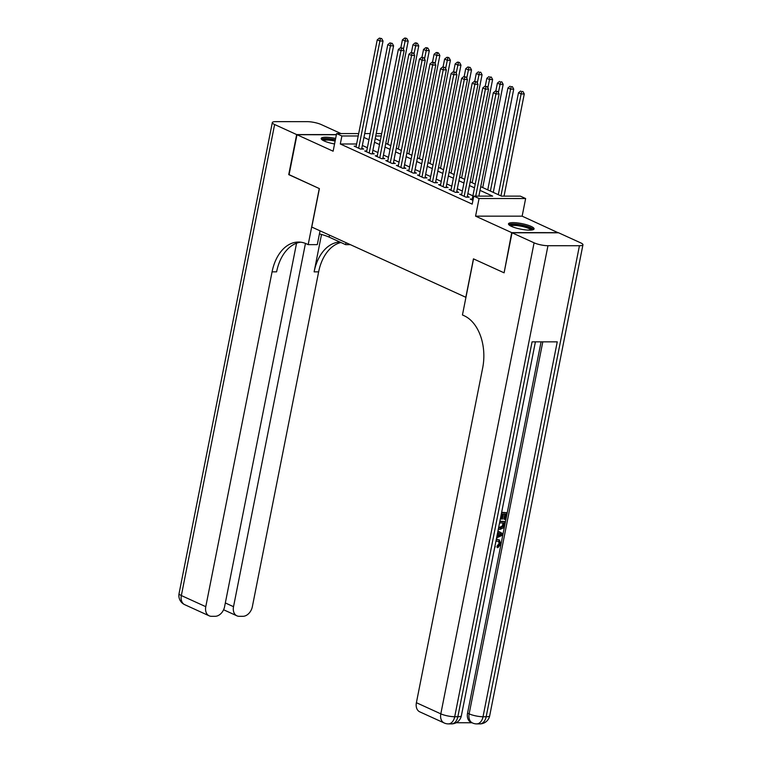 <?xml version="1.0" encoding="UTF-8"?>
<svg xmlns="http://www.w3.org/2000/svg" width="762" height="762" viewBox="0 0 762 762"><rect width="100%" height="100%" fill="white"/><g stroke="black" fill="none" stroke-linecap="round" stroke-linejoin="round"><path stroke-width="1.14" d="M531.095 226.381A13.049 2.819 11.2 0 0 517.16 222.885A13.049 2.819 11.2 0 0 508.483 223.847A13.049 2.819 11.2 0 0 511.464 226.381A13.049 2.819 11.2 0 0 525.399 229.876A13.049 2.819 11.2 0 0 534.076 228.914A13.049 2.819 11.2 0 0 531.095 226.381M335.642 138.446A13.049 2.819 11.2 0 0 321.183 138.455A13.049 2.819 11.2 0 0 324.164 140.98A13.049 2.819 11.2 0 0 334.556 143.961M480.736 186.671L501.482 196.129L520.36 196.139L525.637 198.539L479.06 198.52L473.783 196.12L492.671 196.129L480.012 190.357M558.251 232.791L522.141 216.17L525.637 198.539M504.13 272.682L511.712 232.629L558.279 232.639M336.385 134.741L296.98 134.722L333.118 151.2L336.613 133.579L358.683 133.588M503.787 272.682L473.45 258.851L465.83 297.294L311.772 227.057L319.392 188.605L289.055 174.774L296.98 134.722M472.259 199.082L470.249 199.082L472.954 200.32M461.705 194.272L459.696 194.272L466.03 197.158L469.173 197.158L467.325 196.32M451.152 189.462L449.142 189.462L455.476 192.348L458.619 192.348L456.771 191.51M440.607 184.652L438.588 184.652L444.922 187.538L448.066 187.538L446.218 186.7M430.054 179.842L428.034 179.842L434.369 182.728L437.512 182.728L435.673 181.88M419.5 175.031L417.49 175.031L423.815 177.917L426.968 177.917L425.12 177.07M408.946 170.221L406.937 170.212L413.271 173.107L416.414 173.107L414.566 172.26M398.393 165.402L396.383 165.402L402.717 168.288L405.86 168.297L404.012 167.45M387.848 160.591L385.829 160.591L392.163 163.478L395.307 163.478L393.459 162.639M377.295 155.781L375.275 155.781L381.61 158.667L384.753 158.667L382.915 157.829M366.741 150.971L364.731 150.971L371.056 153.857L374.209 153.857L372.361 153.019M356.616 143.999L340.3 143.989L472.202 204.13L473.783 196.12M472.897 195.844L467.868 193.558M462.353 191.033L457.324 188.747M451.799 186.223L446.77 183.937M441.246 181.413L436.216 179.127M430.692 176.603L425.663 174.308M420.138 171.793L415.109 169.497M409.585 166.983L404.565 164.687M399.04 162.173L394.011 159.877M388.487 157.363L383.457 155.067M377.933 152.552L372.904 150.257M367.379 147.742L362.35 145.447M356.187 146.161L354.178 146.161L360.502 149.047L363.655 149.047L361.807 148.209M522.141 216.17L475.574 216.151L511.712 232.629M475.574 216.151L479.06 198.52M340.3 143.989L341.89 135.979L336.613 133.579M375.218 138.57L380.248 140.856M385.772 143.38L390.801 145.666M396.326 148.19L401.355 150.476M406.879 153L411.899 155.286M417.424 157.81L422.453 160.106M427.977 162.62L433.007 164.916M438.531 167.43L443.56 169.726M449.085 172.241L454.114 174.536M459.638 177.051L464.668 179.346M470.192 181.861L475.212 184.156M381.21 135.998L375.733 135.998M364.703 133.588L370.18 133.588M376.209 133.588L381.686 133.598M358.207 135.988L341.89 135.979M474.488 187.833L469.459 185.547M463.934 183.023L458.905 180.737M453.38 178.213L448.351 175.927M442.827 173.403L437.807 171.117M432.283 168.593L427.253 166.297M421.729 163.782L416.7 161.487M411.175 158.972L406.146 156.677M400.622 154.162L395.592 151.867M390.068 149.352L385.039 147.056M379.514 144.542L374.494 142.246M368.97 139.732L363.941 137.436M361.636 149.047L383.029 41.024L379.886 41.024L358.664 148.209M380.448 38.586L381.705 38.586L379.39 38.1L380.448 38.586L379.886 41.024L377.247 39.824L356.025 146.999M383.029 41.024L381.705 38.586M379.39 38.1L377.247 39.824M387.753 144.285L408.203 41.034L405.051 41.034L402.412 39.834L400.85 47.72M403.412 49.32L405.622 38.586L406.879 38.595L405.822 38.11L404.565 38.11L405.622 38.586M402.412 39.834L404.565 38.11M406.879 38.595L408.203 41.034M322.64 140.189A11.287 2.438 -168.8 0 1 335.318 140.103M335.128 141.084A10.458 2.257 11.2 0 0 323.545 140.684M335.385 139.751A12.964 2.8 11.2 0 0 321.44 139.208M509.94 225.581A11.287 2.438 -168.8 0 1 524.827 226.038A11.287 2.438 -168.8 0 1 532.067 229.962M531.047 230.076A10.458 2.257 11.2 0 0 524.38 226.962A10.458 2.257 11.2 0 0 510.845 226.076M533.552 229.514A12.964 2.8 11.2 0 0 525.389 225.8A12.964 2.8 11.2 0 0 508.74 224.6M289.084 174.631L319.278 188.557L308.181 244.631L306.381 243.811A41.824 27.546 -90 0 0 298.466 242.049A41.824 27.546 -90 0 0 272.072 271.844L205.778 606.685A10.039 7.229 114.5 0 0 209.159 615.82A10.039 7.229 114.5 0 0 211.426 616.306L215.132 616.306A10.039 7.229 114.5 0 0 224.59 606.695L296.561 243.211M319.421 233.934A18.821 4.067 -168.8 0 1 329.108 237.115L345.624 244.65L350.358 244.65M320.04 230.829L317.306 244.64L308.181 244.631M341.005 133.579L321.183 124.539A10.039 2.172 11.2 0 0 307.296 121.653L275.834 121.644A10.039 2.172 11.2 0 0 272.32 122.577A10.039 2.172 11.2 0 0 274.615 124.52L296.666 134.579L288.731 174.631M336.413 134.598L296.666 134.579M346.015 242.668L345.624 244.65M305.457 243.421L233.524 606.695A10.039 7.229 114.5 0 0 236.915 615.829A10.039 7.229 114.5 0 0 239.173 616.315L242.888 616.315A10.039 7.229 114.5 0 0 252.346 606.704L318.64 271.863A41.824 27.546 -90 0 1 340.966 242.526M339.976 242.068A41.824 27.546 -90 0 0 314.115 271.853L321.516 234.477M300.733 242.192A41.824 27.546 -90 0 0 276.606 271.844L272.072 271.844M496.329 539.239L499.329 539.858L500.805 544.001L497.872 547.697L497.034 547.316L497.072 545.963L499.1 543.544L498.491 541.039M501.653 512.312L506.901 512.702L505.558 519.484L503.844 519.093L504.844 514.055M504.692 519.484L505.768 514.055L503.444 514.055L502.444 519.112L500.729 518.722L501.653 514.055M456.171 722.747L471.992 722.757M444.208 722.986A10.039 10.039 0 0 0 448.37 723.89A10.039 6.61 90 0 0 454.704 716.737A10.039 2.172 -168.8 0 1 440.817 713.851A10.039 7.229 114.5 0 0 444.208 722.986L419.776 711.851A10.039 7.229 -65.5 0 1 416.395 702.707L440.817 713.851L534.086 242.821A10.039 2.172 11.2 0 0 547.964 245.716L454.704 716.737L457.848 716.737L532.076 341.843L557.251 341.852L483.022 716.747A10.039 2.172 -168.8 0 1 469.135 713.861A10.039 7.229 114.5 0 0 472.526 722.995L470.945 722.271A10.039 7.229 -65.5 0 1 467.554 713.137L469.135 713.861L542.801 341.843M541.077 341.843L467.554 713.137M499.901 521.189L505.149 521.579L504.501 524.866L503.234 527.961L499.853 529.457L498.319 529.18M534.086 242.821L512.035 232.772L504.101 272.825L473.554 258.899L462.448 314.973L464.239 315.792A41.824 27.546 90 0 1 482.689 367.865L416.395 702.707M547.964 245.716L579.434 245.726A10.039 2.172 11.2 0 0 582.949 244.792A10.039 2.172 11.2 0 0 580.654 242.84L558.603 232.791L512.035 232.772M501.567 519.112L502.568 514.055L501.31 514.055M501.577 512.702L506.901 512.702M499.824 521.57L505.149 521.579M498.586 527.799L500.139 528.104L503.149 526.466L503.625 524.875L504.006 522.932L499.558 522.932M498.615 527.675L502.31 526.085L503.091 522.932M500.139 528.104L499.291 527.723M503.149 526.466L502.31 526.085M503.625 524.875L502.777 524.494M497.777 532.4L496.872 536.458M497.957 531L502.749 533.686L502.444 535.219L496.586 537.905M501.729 534.457L498.567 532.809L497.919 536.096L501.729 534.457L498.558 532.857M498.081 535.276L500.882 534.067L499.615 533.41M497.872 547.697L497.919 546.344L499.948 543.935L498.977 541.211L495.929 541.239M499.948 543.935L499.1 543.544M497.919 546.344L497.072 545.963M496.195 539.877L497.862 539.563L497.024 539.182M497.862 539.563L499.329 539.858M495.31 546.592L494.614 547.878M372.189 153.857L393.583 45.834L390.43 45.834L369.208 153.019M391.001 43.396L392.259 43.396L389.944 42.91L391.001 43.396L390.43 45.834L387.791 44.634L366.57 151.819M393.583 45.834L392.259 43.396M389.944 42.91L387.791 44.634M382.743 158.667L404.136 50.644L400.983 50.644L379.762 157.829M401.555 48.206L402.812 48.206L400.498 47.72L401.555 48.206L400.983 50.644L398.345 49.444L377.123 156.629M404.136 50.644L402.812 48.206M400.498 47.72L398.345 49.444M393.297 163.478L414.68 55.455L411.537 55.455L390.315 162.639M412.099 53.016L413.366 53.016L411.051 52.53L412.099 53.016L411.537 55.455L408.899 54.254L387.677 161.439M414.68 55.455L413.366 53.016M411.051 52.53L408.899 54.254M403.85 168.288L425.234 60.265L422.091 60.265L400.869 167.45M422.653 57.826L423.91 57.826L421.596 57.341L422.653 57.826L422.091 60.265L419.452 59.065L398.231 166.249M425.234 60.265L423.91 57.826M421.596 57.341L419.452 59.065M398.307 149.095L418.757 45.844L415.604 45.844L412.966 44.644L411.404 52.53M413.966 54.131L416.176 43.405L417.433 43.405L416.376 42.92L415.119 42.92L416.176 43.405M412.966 44.644L415.119 42.92M417.433 43.405L418.757 45.844M408.861 153.905L429.301 50.654L426.158 50.654L423.52 49.454L421.957 57.341M424.52 58.941L426.72 48.216L427.987 48.216L426.93 47.73L425.672 47.73L426.72 48.216M423.52 49.454L425.672 47.73M427.987 48.216L429.301 50.654M419.414 158.715L439.855 55.464L436.712 55.464L434.073 54.264L432.511 62.151M435.073 63.751L437.274 53.026L438.531 53.026L437.483 52.54L436.216 52.54L437.274 53.026M434.073 54.264L436.216 52.54M438.531 53.026L439.855 55.464M429.968 163.525L450.409 60.274L447.265 60.274L444.627 59.074L443.065 66.97M445.618 68.561L447.827 57.836L449.085 57.836L448.027 57.35L446.77 57.35L447.827 57.836M444.627 59.074L446.77 57.35M449.085 57.836L450.409 60.274M414.395 173.107L435.788 65.084L432.645 65.075L411.423 172.26M433.207 62.636L434.464 62.636L432.149 62.151L433.207 62.636L432.645 65.075L430.006 63.875L408.784 171.059M435.788 65.084L434.464 62.636M432.149 62.151L430.006 63.875M440.522 168.335L460.962 65.094L457.819 65.084L455.181 63.884L453.619 71.78M456.171 73.371L458.381 62.646L459.638 62.646L458.581 62.16L457.324 62.16L458.381 62.646M455.181 63.884L457.324 62.16M459.638 62.646L460.962 65.094M424.948 177.917L446.342 69.894L443.198 69.894L421.967 177.07M443.76 67.447L445.018 67.447L442.703 66.961L443.76 67.447L443.198 69.894L440.56 68.685L419.338 175.87M446.342 69.894L445.018 67.447M442.703 66.961L440.56 68.685M451.066 173.145L471.516 69.904L468.363 69.894L465.725 68.694L464.163 76.591M466.725 78.181L468.935 67.456L470.192 67.456L467.878 66.97L468.935 67.456M465.725 68.694L467.878 66.97M470.192 67.456L471.516 69.904M435.502 182.728L456.895 74.705L453.742 74.705L432.521 181.88M454.314 72.257L455.571 72.257L453.257 71.78L454.314 72.257L453.742 74.705L451.104 73.495L429.882 180.68M456.895 74.705L455.571 72.257M453.257 71.78L451.104 73.495M461.62 177.956L482.07 74.714L478.917 74.714L476.279 73.504L474.716 81.401M477.279 83.001L479.479 72.266L480.746 72.266L479.479 72.266M476.279 73.504L478.431 71.79M480.746 72.266L482.07 74.714M446.056 187.538L467.449 79.515L464.296 79.515L443.074 186.69M464.868 77.067L466.125 77.067L463.81 76.591L464.868 77.067L464.296 79.515L461.658 78.305L440.436 185.49M467.449 79.515L466.125 77.067M463.81 76.591L461.658 78.305M472.173 182.766L492.614 79.524L489.471 79.524L486.832 78.315L485.27 86.211M487.832 87.811L490.033 77.076L491.29 77.076L490.033 77.076M486.832 78.315L488.985 76.6M491.29 77.076L492.614 79.524M456.609 192.348L477.993 84.325L474.85 84.325L453.628 191.5M475.412 81.877L476.669 81.877L474.364 81.401L475.412 81.877L474.85 84.325L472.211 83.115L450.99 190.3M477.993 84.325L476.669 81.877M474.364 81.401L472.211 83.115M482.727 187.576L503.168 84.334L500.024 84.334L497.386 83.125L495.824 91.021M498.386 92.621L500.586 81.886L501.844 81.886L500.586 81.886M497.386 83.125L499.529 81.41M501.844 81.886L503.168 84.334M467.163 197.158L488.547 89.135L485.404 89.135L464.182 196.32M485.966 86.687L487.223 86.687L484.908 86.211L485.966 86.687L485.404 89.135L482.765 87.935L461.543 195.11M488.547 89.135L487.223 86.687M484.908 86.211L482.765 87.935M493.281 192.395L513.721 89.144L510.578 89.144L507.94 87.944L487.756 189.871M490.395 191.071L510.578 89.144L511.14 86.697L512.397 86.697L511.14 86.697M507.94 87.944L510.083 86.22M512.397 86.697L513.721 89.144M478.869 196.12L499.1 93.945L495.957 93.945L475.726 196.12M496.519 91.497L497.777 91.497L495.462 91.021L496.519 91.497L495.957 93.945L493.319 92.745L472.097 199.92M499.1 93.945L497.777 91.497M495.462 91.021L493.319 92.745M504.044 196.129L524.275 93.955L521.122 93.955L518.493 92.754L498.31 194.681M500.939 195.882L521.122 93.955L521.694 91.507L522.951 91.507L521.694 91.507M518.493 92.754L520.637 91.03M522.951 91.507L524.275 93.955M314.115 271.853L318.64 271.863M274.615 124.52L181.346 595.551L205.778 606.685M225.333 602.961L233.524 606.695M181.346 595.551A10.039 2.172 -168.8 0 1 179.051 593.598A10.039 10.039 0 0 0 184.737 604.685A10.039 7.229 -65.5 0 1 181.346 595.551M329.498 235.144L329.108 237.115M472.526 722.995A10.039 10.039 0 0 0 476.688 723.9A10.039 6.61 90 0 0 483.022 716.747L486.166 716.747L579.434 245.726M489.68 715.813A10.039 2.172 -168.8 0 1 486.166 716.747A10.039 6.61 -90 0 1 479.831 723.9A10.039 10.039 0 0 0 489.68 715.813L582.949 244.792M461.362 715.804A10.039 2.172 -168.8 0 1 457.848 716.737A10.039 6.61 -90 0 1 451.514 723.89A10.039 10.039 0 0 0 461.362 715.804L535.41 341.843M500.082 535.162L499.243 534.772M223.59 609.752L236.915 615.829M272.32 122.577L179.051 593.598M184.737 604.685L209.159 615.82M476.688 723.9L479.831 723.9M448.37 723.89L451.514 723.89M500.415 533.895L501.263 534.276"/></g></svg>
